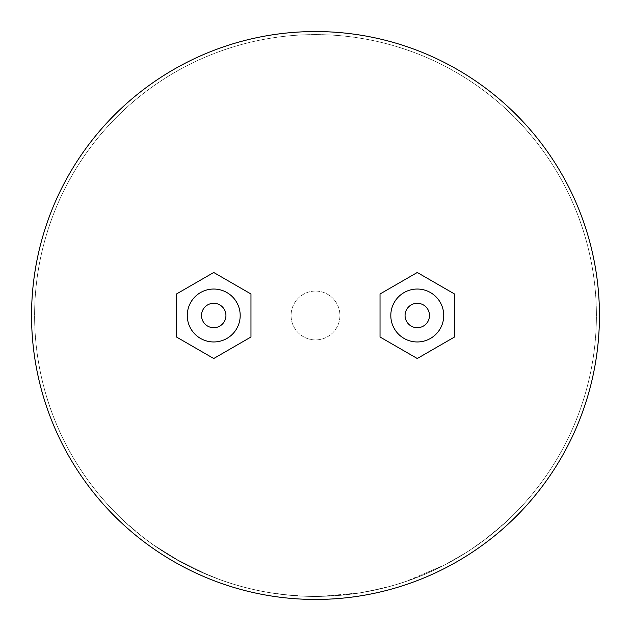 <?xml version="1.0" encoding="UTF-8"?>
<svg xmlns="http://www.w3.org/2000/svg" width="631" height="631" viewBox="0 0 631 631"><rect width="100%" height="100%" fill="white"/><g stroke="black" fill="none" stroke-linecap="round" stroke-linejoin="round"><path stroke-width="0.47" stroke-dasharray="3.15 2.37" d="M417.272 327.71A12.21 12.21 0 0 1 405.063 315.5A12.21 12.21 0 0 1 417.272 303.29A12.21 12.21 0 0 1 429.49 315.5A12.21 12.21 0 0 1 417.272 327.71M417.272 341.963A26.463 26.463 0 0 0 443.735 315.5A26.463 26.463 0 0 0 417.272 289.037A26.463 26.463 0 0 0 390.81 315.5A26.463 26.463 0 0 0 417.272 341.963M213.728 303.29A12.21 12.21 0 0 0 201.51 315.5A12.21 12.21 0 0 0 213.728 327.71A12.21 12.21 0 0 0 225.937 315.5A12.21 12.21 0 0 0 213.728 303.29M213.728 341.963A26.463 26.463 0 0 0 240.19 315.5A26.463 26.463 0 0 0 213.728 289.037A26.463 26.463 0 0 0 187.265 315.5A26.463 26.463 0 0 0 213.728 341.963M315.5 291.072A24.428 24.428 0 0 1 339.928 315.5A24.428 24.428 0 0 1 315.5 339.928A24.428 24.428 0 0 1 291.072 315.5A24.428 24.428 0 0 1 315.5 291.072A24.428 24.428 0 0 1 339.928 315.5A24.428 24.428 0 0 1 315.5 339.928A24.428 24.428 0 0 1 291.072 315.5A24.428 24.428 0 0 1 315.5 291.072M315.5 599.45A283.95 283.95 0 0 0 599.45 315.5A283.95 283.95 0 0 0 315.5 31.55A283.95 283.95 0 0 0 31.55 315.5A283.95 283.95 0 0 0 315.5 599.45M485.468 539.142L469.953 550.169A280.898 280.898 0 0 1 449.887 562.166L466.309 552.527L449.911 562.197A280.937 280.937 0 0 0 469.953 550.169L485.468 539.142L506.165 521.774A280.898 280.898 0 0 1 392.324 585.686L369.38 591.223L392.324 585.686M369.372 591.184A280.898 280.898 0 0 0 428.433 572.696L432.472 570.881A280.898 280.898 0 0 1 396.355 584.511L401.908 582.776A280.898 280.898 0 0 0 434.656 569.872L438.569 568.003A280.898 280.898 0 0 1 406.017 581.411L444.666 564.934L466.285 552.496M303.511 596.137L282.601 594.465A280.898 280.898 0 0 1 197.85 570.574L219.691 579.55A280.898 280.898 0 0 0 278.468 593.945L274.075 593.329A280.898 280.898 0 0 1 237.564 585.371L233.304 584.101A280.898 280.898 0 0 0 267.552 592.272L263.285 591.499A280.898 280.898 0 0 1 229.179 582.807L223.666 580.962A280.898 280.898 0 0 0 267.678 592.296L286.6 594.907A280.898 280.898 0 0 0 321.297 596.334L359.867 592.872L338.942 595.419A280.898 280.898 0 0 0 359.646 592.903L382.765 588.226A280.898 280.898 0 0 1 347.358 594.583L321.502 596.334A280.898 280.898 0 0 1 315.5 596.398A280.898 280.898 0 0 0 596.398 315.5A280.898 280.898 0 0 0 315.5 34.602A280.898 280.898 0 0 0 34.602 315.5A280.898 280.898 0 0 0 315.5 596.398A280.898 280.898 0 0 0 596.398 315.5A280.898 280.898 0 0 0 315.5 34.602A280.898 280.898 0 0 0 34.602 315.5A280.898 280.898 0 0 0 315.5 596.398A280.898 280.898 0 0 1 299.425 595.94L303.511 596.185L299.425 595.94M454.525 337.009L417.272 358.511L380.028 337.009L380.028 293.991L417.272 272.489L454.525 293.991L454.525 337.009M213.728 358.511L250.972 337.009L250.972 293.991L213.728 272.489L176.475 293.991L176.475 337.009L213.728 358.511M152.899 544.545L167.799 554.428L152.876 544.585L142.653 536.918A280.898 280.898 0 0 1 124.875 521.813L142.851 537.076L124.875 521.813M167.799 554.428A280.898 280.898 0 0 0 189.6 566.599L173.367 557.788L207.638 574.865A280.898 280.898 0 0 1 183.235 563.309L153.562 545.018L161.859 550.65A280.898 280.898 0 0 1 142.851 537.076M142.653 536.918L152.876 544.585M189.6 566.599L189.584 566.638A280.937 280.937 0 0 1 167.783 554.468M189.584 566.638L173.351 557.82L207.623 574.896A280.937 280.937 0 0 1 183.211 563.341L153.538 545.05L161.836 550.689A280.937 280.937 0 0 1 142.819 537.107M142.63 536.949A280.937 280.937 0 0 1 124.843 521.837M318.347 596.382L321.502 596.374A280.937 280.937 0 0 1 286.592 594.946L267.67 592.335A280.937 280.937 0 0 1 223.65 581.001L229.179 582.807M263.285 591.499L263.277 591.539A280.937 280.937 0 0 1 229.163 582.839M267.552 592.272L267.544 592.312A280.937 280.937 0 0 1 233.296 584.14L237.564 585.371M263.277 591.539L267.544 592.312M274.075 593.329L274.067 593.369A280.937 280.937 0 0 1 237.556 585.41M278.468 593.945L278.46 593.984A280.937 280.937 0 0 1 219.675 579.589L197.85 570.574M274.067 593.369L278.46 593.984M282.601 594.465L282.601 594.505A280.937 280.937 0 0 1 197.834 570.605M282.601 594.505L303.511 596.185M321.297 596.334L321.297 596.374A280.937 280.937 0 0 1 299.417 595.98M359.867 592.872L338.942 595.419M321.297 596.374L359.875 592.911M359.646 592.903L359.646 592.943A280.937 280.937 0 0 1 338.95 595.459M382.765 588.226L382.772 588.266A280.937 280.937 0 0 1 347.365 594.623L318.347 596.421M359.646 592.943L382.772 588.266M502.797 524.842L506.188 521.805A280.937 280.937 0 0 1 392.332 585.726M485.491 539.174L502.82 524.874M428.433 572.696L428.449 572.735A280.937 280.937 0 0 1 369.38 591.223M432.472 570.881L432.487 570.921A280.937 280.937 0 0 1 396.363 584.551L401.908 582.776M428.449 572.735L432.487 570.921M434.656 569.872L434.672 569.911A280.937 280.937 0 0 1 401.923 582.815M438.569 568.003L438.584 568.042A280.937 280.937 0 0 1 406.033 581.451L444.689 564.974L466.309 552.527M434.672 569.911L438.584 568.042"/><path stroke-width="0.95" d="M417.272 327.71A12.21 12.21 0 0 1 405.063 315.5A12.21 12.21 0 0 1 417.272 303.29A12.21 12.21 0 0 1 429.49 315.5A12.21 12.21 0 0 1 417.272 327.71M417.272 289.037A26.463 26.463 0 0 1 443.735 315.5A26.463 26.463 0 0 1 417.272 341.963A26.463 26.463 0 0 1 390.81 315.5A26.463 26.463 0 0 1 417.272 289.037M213.728 303.29A12.21 12.21 0 0 0 201.51 315.5A12.21 12.21 0 0 0 213.728 327.71A12.21 12.21 0 0 0 225.937 315.5A12.21 12.21 0 0 0 213.728 303.29M213.728 341.963A26.463 26.463 0 0 0 240.19 315.5A26.463 26.463 0 0 0 213.728 289.037A26.463 26.463 0 0 0 187.265 315.5A26.463 26.463 0 0 0 213.728 341.963M315.5 599.45A283.95 283.95 0 0 0 599.45 315.5A283.95 283.95 0 0 0 315.5 31.55A283.95 283.95 0 0 0 31.55 315.5A283.95 283.95 0 0 0 315.5 599.45M176.475 337.009L213.728 358.511L250.972 337.009L250.972 293.991L213.728 272.489L176.475 293.991L176.475 337.009M454.525 337.009L417.272 358.511L380.028 337.009L380.028 293.991L417.272 272.489L454.525 293.991L454.525 337.009"/></g></svg>
